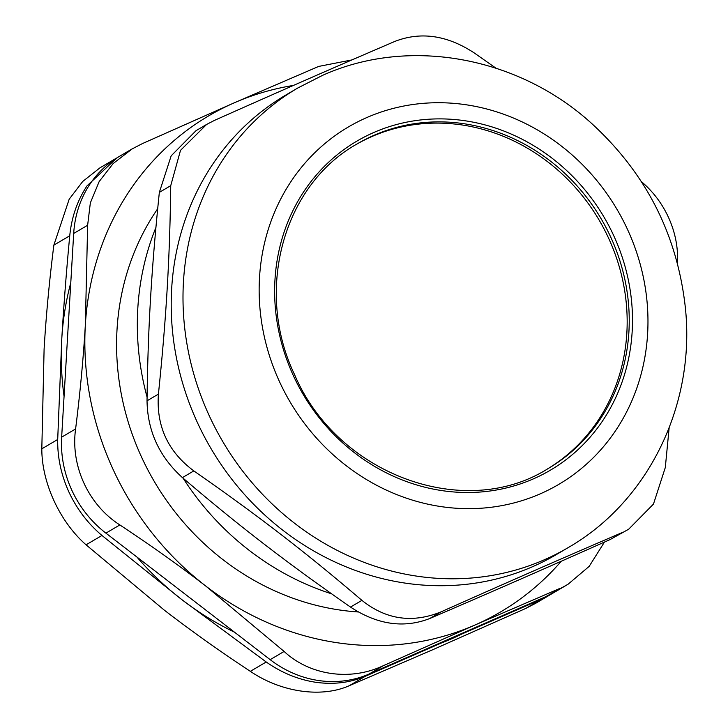 <?xml version="1.0" encoding="UTF-8"?>
<svg xmlns="http://www.w3.org/2000/svg" width="728" height="728" viewBox="0 0 728 728"><rect width="100%" height="100%" fill="white"/><g stroke="black" fill="none" stroke-linecap="round" stroke-linejoin="round"><path stroke-width="1.09" d="M547.165 469.123A188.334 172.281 59.5 0 0 608.626 238.247A188.334 172.281 59.5 0 0 356.147 144.508M147.065 397.133A266.621 243.907 -120.5 0 1 155.91 227.491M331.604 593.83A266.621 243.907 -120.5 0 1 183.074 478.16M193.821 470.907C167.959 451.679 156.156 426.08 158.422 394.112L147.029 400.819C147.547 431.149 159.35 456.738 182.428 477.614L193.821 470.907C257.494 515.197 305.223 551.961 361.907 600.363L350.505 607.07C286.841 562.78 239.112 526.016 182.428 477.614M147.029 400.819C147.939 328.255 151.442 269.06 159.341 192.383L170.734 185.676L180.508 150.35L206.625 124.433L214.532 120.357C282.61 90.035 333.843 67.604 394.931 41.387C420.802 31.386 447.201 35.208 474.128 52.862L495.941 68.159M206.625 124.433L196.005 130.685L171.171 155.838L159.341 192.383M610.1 539.566L628.637 529.247L610.1 539.566C542.032 569.897 490.799 592.319 429.711 618.545L441.104 611.839C412.448 623.477 386.049 619.655 361.907 600.363M350.505 607.07C377.441 624.715 403.84 628.537 429.711 618.545M641.35 181.572L642.214 182.319C653.398 192.028 662.125 203.649 668.386 217.162C674.592 230.694 677.677 244.681 677.613 259.104L677.559 263.8M628.637 529.247L653.462 504.095L665.301 467.54L669.141 427.891M170.734 185.676C169.824 258.249 166.321 317.435 158.422 394.112M441.104 611.839C509.181 581.508 560.414 559.077 621.503 532.86M297.725 88.033L285.94 94.968A266.621 243.907 59.5 0 0 210.947 448.457A266.621 243.907 59.5 0 0 556.383 554.554L568.168 547.62C649.003 501.246 695.668 403.849 685.348 307.598C677.322 235.071 646.355 173.937 592.446 124.197C519.11 56.893 409.427 36.154 322.449 75.412L297.725 88.033A266.621 243.907 59.5 0 0 222.741 441.523A266.621 243.907 59.5 0 0 568.168 547.62M157.685 208.754A253.926 232.287 59.5 0 0 145.154 464.61A253.926 232.287 59.5 0 0 358.312 611.975M119.856 524.943C88.434 504.895 70.407 465.793 75.603 428.947L61.653 437.155A105.806 96.788 59.5 0 0 105.906 533.142L119.856 524.943C150.305 545.017 178.924 565.365 205.715 586.004L284.111 651.451L270.17 659.659L105.906 533.142M61.653 437.155L73.692 233.461L87.633 225.252L90.345 202.894L99.154 181.581L113.122 163.563L132.268 148.84L142.379 143.607L234.261 102.812A287.788 263.263 59.5 0 0 85.349 324.906C83.383 358.121 80.135 392.811 75.603 428.947M132.259 148.831L119.028 156.611A105.806 96.788 59.5 0 0 73.692 233.461M545.463 596.824A105.806 96.788 59.5 0 0 554.873 592.019L568.104 584.229L545.463 596.824L369.169 674.001L383.11 665.792C350.15 681.253 309.819 675.411 284.111 651.451M270.17 659.659A105.806 96.788 59.5 0 0 369.169 674.001M351.952 59.914L318.682 66.421L234.261 102.812A287.788 263.263 59.5 0 1 293.43 85.44M604.44 542.096L589.17 566.375L568.095 584.22M383.11 665.792L474.993 625.006L559.413 588.615M87.633 225.252L85.349 324.906A287.788 263.263 59.5 0 0 205.715 586.004A287.788 263.263 59.5 0 0 474.993 625.006A287.788 263.263 59.5 0 0 561.243 561.261M70.771 282.792A287.788 263.263 59.5 0 0 61.78 338.775A287.788 263.263 59.5 0 0 64.064 396.387M136.919 557.038A287.788 263.263 59.5 0 0 182.146 599.872A287.788 263.263 59.5 0 0 234.443 632.15M432.933 646.091A287.788 263.263 59.5 0 0 451.424 638.884A287.788 263.263 59.5 0 0 469.232 630.193M117.026 157.83L87.032 185.831C77.359 200.518 71.59 217.172 69.742 235.781C66.375 271.444 63.727 305.778 61.78 338.775L57.703 439.475C57.403 457.339 61.143 474.884 68.942 492.092C76.968 509.2 87.979 523.66 101.956 535.471L182.146 599.872L266.221 661.989C281.654 672.827 298.216 679.606 315.906 682.309C333.606 684.73 350.05 682.737 365.219 676.321L541.514 599.144L552.843 593.174M541.514 599.144L525.625 608.499L433.742 649.285L349.331 685.676L365.219 676.321M266.221 661.989L250.332 671.334C281.144 692.283 321.467 698.125 349.331 685.676M250.332 671.334C219.901 651.278 191.282 630.93 164.464 610.273L86.068 544.817L101.956 535.471M57.703 439.475L41.815 448.83L44.099 349.176C46.064 315.925 49.313 281.245 53.854 245.136L69.742 235.781M41.815 448.83C41.733 482.664 59.76 521.767 86.068 544.817M99.909 167.877L82.737 181.445L69.178 199.226L53.854 245.136M525.625 608.499L535.735 603.257M610.692 237.037A188.334 172.281 -120.5 0 1 548.202 468.523C464.455 521.648 336.682 474.401 294.44 374.329C254.318 290.554 283.174 185.103 357.175 143.898A188.334 172.281 -120.5 0 1 373.919 135.344A188.334 172.281 -120.5 0 1 610.692 237.037M373.746 132.523A190.873 174.602 59.5 0 0 354.809 452.989A190.873 174.602 59.5 0 0 632.168 331.559A190.873 174.602 59.5 0 0 373.746 132.523M366.839 117.545A207.371 189.708 59.5 0 0 346.264 465.72A207.371 189.708 59.5 0 0 647.611 333.797A207.371 189.708 59.5 0 0 366.839 117.545M99.909 167.868L115.452 158.722M535.744 603.266L551.296 594.121"/></g></svg>
